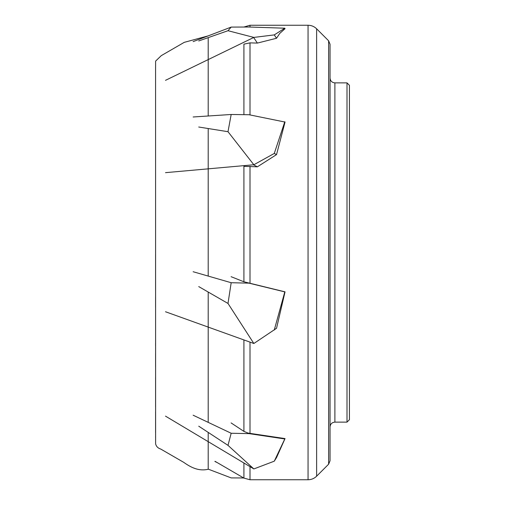<?xml version="1.0" encoding="UTF-8"?>
<svg xmlns="http://www.w3.org/2000/svg" width="505" height="505" viewBox="0 0 505 505"><rect width="100%" height="100%" fill="white"/><g stroke="black" fill="none" stroke-linecap="round" stroke-linejoin="round"><path stroke-width="0.76" d="M243.915 114.66L243.915 44.137L250.007 42.874L257.386 43.083L276.532 38.26L279.751 33.418L285.041 28.684L284.795 28.204L248.997 27.011L231.176 27.093L193.131 41.625M198.73 286.587L228.001 303.454L253.845 343.501L276.532 328.288L285.041 291.852L243.915 281.79L231.101 276.69M243.915 281.79L243.915 166.347L257.386 166.814L276.532 154.599L285.041 122.065L248.997 114.73L231.176 114.484L193.131 116.983M198.73 426.188L228.001 445.359L253.845 468.937L274.272 461.185L276.532 457.58L285.041 438.586L248.119 433.094L243.915 431.39L231.101 422.919M328.616 40.791L330.036 44.219L330.036 460.781L328.616 464.209L328.616 40.791L316.622 28.798L316.622 476.202C314.236 478.519 311.383 479.699 308.056 479.75L308.056 25.25L250.007 25.25L250.007 27.043M346.998 82.877L349.422 85.294L349.422 419.705L346.998 422.123L346.998 82.877L334.884 82.877L334.884 422.123C331.943 422.414 330.327 424.03 330.036 426.971M243.675 477.97L231.176 477.907L208.47 469.233M214.896 461.463L217.131 462.542M165.495 416.133L253.845 468.937M228.001 445.359L231.176 433.258L193.131 415.211M274.272 461.185L284.795 438.959L248.997 433.625L231.176 433.258M284.795 438.959L285.041 438.586M248.119 433.094L248.997 433.625M165.495 311.749L253.845 343.501M228.001 303.454L231.176 282.718L193.131 271.728M274.272 330.03L284.795 291.896L248.997 283.154L231.176 282.718M248.119 282.838L248.997 283.154M198.73 127.02L228.001 131.704L253.845 164.756L274.272 153.457L284.795 121.755M165.495 172.659L253.845 164.756M228.001 131.704L231.176 114.484M257.386 166.814L253.687 164.939M274.272 153.457L276.532 154.599M198.73 40.955L228.001 30.71L253.845 37.414L274.272 34.902L284.795 28.204M165.495 80.339L253.845 37.414M228.001 30.71L231.176 27.093M257.386 43.083L253.687 37.585M274.272 34.902L276.532 38.26M243.915 27.03L250.007 25.25M250.007 42.874L250.007 114.925M250.007 166.322L250.007 283.33M243.915 431.39L243.915 340.061M250.007 342.264L250.007 433.505M214.991 461.299L243.915 478.109L243.915 463.034M250.007 466.677L250.007 479.75L243.915 478.109M155.578 70.126L155.616 61.111L161.265 55.645L184.243 42.351L208.199 35.868M208.199 37.641L208.199 115.992M208.199 128.535L208.199 276.084M208.199 292.041L208.199 422.357M208.199 432.387L208.199 469.265C198.882 471.424 191.174 467.636 183.744 462.359L160.767 449.078C157.901 448.156 156.178 446.395 155.609 443.788L155.578 67.077M308.056 479.75L250.007 479.75M328.616 464.209L316.622 476.202M346.998 422.123L334.884 422.123M334.884 82.877C331.943 82.586 330.327 80.97 330.036 78.029M316.622 28.798C314.236 26.481 311.383 25.3 308.056 25.25M155.578 71.603L155.578 69.065M155.578 67.525L155.578 67.114M155.578 75.832L155.578 73.654M155.578 71.596L155.578 70.53M155.578 436.737L155.578 437.324M155.578 437.362L155.578 436.692M155.578 432.665L155.578 411.651M155.578 406.79L155.578 377.178M155.578 366.668L155.578 353.708M155.578 345.919L155.578 342.996M155.578 307.305L155.578 296.915M155.578 290.451L155.578 254.375"/></g></svg>
